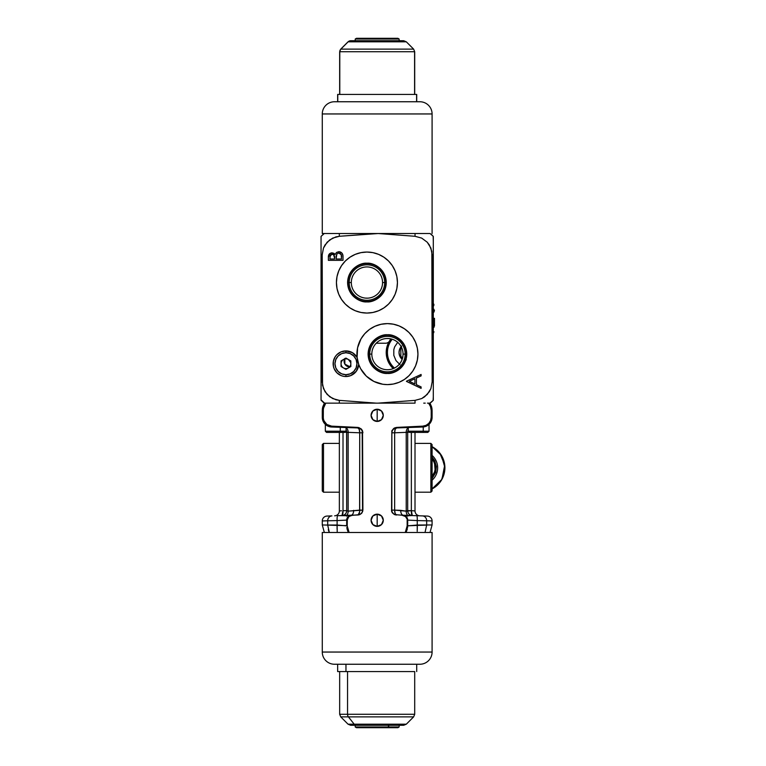 <?xml version="1.0" encoding="UTF-8"?>
<svg xmlns="http://www.w3.org/2000/svg" width="766" height="766" viewBox="0 0 766 766"><rect width="100%" height="100%" fill="white"/><g stroke="black" fill="none" stroke-linecap="round" stroke-linejoin="round"><path stroke-width="1.15" d="M401.145 346.634A9.154 9.154 0 0 0 402.14 359.369L399.718 355.999L399.019 352.494L399.718 348.99L401.7 346.021M401.097 348.128L401.71 347.774L400.857 348.549L400.857 356.439L400.857 348.549M402.792 357.837L400.857 356.439M406.239 359.838L405.386 359.34M402.619 357.741L401.097 356.86M394.461 368.053A20.739 20.739 0 0 1 392.221 339.242M344.844 359.829L344.844 358.459L344.097 361.284L344.844 361.284L344.844 359.829M344.652 358.833A5.64 5.64 0 0 0 344.844 364.099L344.844 362.73M344.844 362.021L344.844 361.284L344.097 361.284L344.844 364.099A5.64 5.64 0 0 0 349.727 366.914L348.549 366.234M346.041 364.788L344.844 364.099L344.844 358.718M347.936 365.88L346.663 365.143M350.828 366.282L349.727 366.914A5.64 5.64 0 0 0 350.206 366.895L344.844 364.099L348.271 366.723L350.924 366.225M389.004 341.789A4.883 4.883 0 0 1 385.528 343.235L376.211 343.235M390.392 338.773A4.883 4.883 0 0 1 390.133 339.97M397.86 727.7L388.036 727.7L388.697 725.258L388.697 726.972L399.143 726.972L388.697 726.972L388.036 727.7L397.88 727.7L399.143 726.972L399.143 725.258M355.223 725.258L355.223 726.972L388.697 726.972L355.223 726.972L356.487 727.7L388.036 727.7L356.506 727.7M339.664 671.571L339.664 714.285L340.736 716.871L348.042 724.186L350.637 725.258L356.219 725.258A3.658 2.892 -90 0 1 354.179 724.186L348.042 724.186L354.179 724.186L348.406 716.871L340.736 716.871L348.406 716.871A3.658 2.892 -90 0 1 347.553 714.285L339.664 714.285L347.553 714.285L347.553 671.571L347.553 714.285L414.703 714.285L414.703 671.571L345.964 671.571L345.964 664.246L345.964 671.571L414.693 671.571M337.653 671.571L345.964 671.571L337.662 671.571L337.653 664.246M350.704 725.258L403.663 725.258M400.187 724.186L354.179 724.186A3.658 2.892 90 0 0 356.219 725.258L398.148 725.258M406.803 714.285L347.553 714.285A3.658 2.892 90 0 0 348.406 716.871L405.961 716.871M414.703 714.285L413.63 716.871L348.406 716.871L354.179 724.186L406.315 724.186L403.73 725.258M322.275 652.048L322.275 532.475L322.275 652.048A12.199 12.199 0 0 0 334.474 664.246A12.199 12.199 0 0 1 322.275 652.048L432.091 652.048A12.199 12.199 0 0 1 419.892 664.246A12.199 12.199 0 0 0 432.091 652.048L322.275 652.048M407.684 532.475L432.091 532.475L432.091 652.048L432.091 532.475L405.827 532.475M419.682 664.246L334.685 664.246M334.474 664.246L419.892 664.246M405.338 532.475L349.028 532.475M348.54 532.475L349.105 532.475L347.716 529.335L347.209 525.639L343.944 525.581L345.973 525.754M346.787 527.592L348.281 532.475L322.275 532.475L346.682 532.475M432.091 113.952L432.091 233.525L432.091 113.952A12.199 12.199 0 0 0 419.892 101.754A12.199 12.199 0 0 1 432.091 113.952L322.275 113.952A12.199 12.199 0 0 1 334.474 101.754A12.199 12.199 0 0 0 322.275 113.952L432.091 113.952M324.64 233.525L322.275 233.525L322.275 113.952L322.275 233.525L429.726 233.525M334.685 101.754L419.682 101.754M419.892 101.754L334.474 101.754M413.525 49.129L340.841 49.129L413.63 49.129L406.315 41.814L348.137 41.814L340.841 49.129A3.658 3.648 90 0 0 339.778 51.715L414.703 51.715L339.778 51.715L339.778 94.429L339.778 51.715A3.658 3.648 -90 0 1 340.841 49.129L348.137 41.814L406.229 41.814M414.588 94.429L414.588 51.715L414.588 94.429M337.768 94.429L337.768 101.754L337.653 94.429L416.704 94.429L337.768 94.429M416.599 94.429L416.599 101.754L416.599 94.429M403.653 40.742L350.713 40.742L403.73 40.742L406.315 41.814M350.713 40.742A3.658 3.648 90 0 0 348.137 41.814A3.658 3.648 -90 0 1 350.713 40.742L348.042 41.814L340.736 49.129L339.664 51.715L339.664 94.429M355.223 39.028L355.223 40.742L355.223 39.028L399.143 39.028L355.223 39.028L356.487 38.3L355.223 39.028M399.143 40.742L399.143 39.028L397.88 38.3L356.487 38.3L397.88 38.3L399.143 39.028L399.143 40.742M434.485 318.33L434.485 325.952L434.485 318.33L433.307 318.33L434.485 318.33M433.996 312.078L433.996 309.33M433.996 324.583L433.996 327.331M427.38 516.073A4.883 4.883 0 0 1 432.091 520.957L426.672 520.784A4.883 4.395 -88 0 0 422.449 515.901A4.883 4.395 92 0 1 426.672 520.784L432.091 520.957A4.883 4.883 0 0 0 427.38 516.073L412.357 515.556A4.883 4.864 92 0 1 407.665 510.673A4.883 4.864 -88 0 0 412.357 515.556L412.395 515.556A4.883 4.883 0 0 1 407.684 510.673L407.684 432.254L408.9 432.254L407.684 432.254L407.751 431.43L407.684 432.254A4.883 4.883 0 0 1 408.297 429.889A4.883 4.883 0 0 0 407.684 432.254L406.219 432.35A4.883 3.418 88 0 1 408.297 427.821A4.883 3.418 -92 0 0 406.219 432.35L394.653 432.8A4.883 2.059 88 0 1 396.52 427.926L395.141 429.381L394.653 432.8L391.828 432.8L392.182 430.971M414.952 427.284L422.669 427.016A9.757 9.757 0 0 0 432.091 417.259L432.091 410.815L432.091 417.259L431.22 417.259L431.22 410.509L432.091 410.653L430.013 403.136L428.577 403.136L430.511 406.602L431.22 410.509L430.511 406.602L428.577 403.136L429.812 403.136L427.677 403.136M377.178 514.168A6.099 6.099 0 0 1 383.287 520.267A6.099 6.099 0 0 1 377.178 526.366L377.178 514.168L377.178 526.366A6.099 6.099 0 0 1 371.079 520.267A6.099 6.099 0 0 1 377.178 514.168L381.497 515.958L383.287 520.267L381.497 524.586L377.178 526.366L372.87 524.586L371.079 520.267L372.87 515.958L377.178 514.168M377.178 409.236A6.099 6.099 0 0 1 383.287 415.335A6.099 6.099 0 0 1 377.178 421.434L377.178 409.236L377.178 421.434A6.099 6.099 0 0 1 371.079 415.335A6.099 6.099 0 0 1 377.178 409.236L381.497 411.016L383.287 415.335L381.497 419.653L377.178 421.434L372.87 419.653L371.079 415.335L372.87 411.016L377.178 409.236M409.484 525.658L408.843 525.715M417.269 525.486L417.298 527.889M417.288 529.076L417.259 525.419L426.672 525.093L417.25 525.026L417.211 531.317M357.875 427.926L357.741 427.409L331.582 426.145L331.697 427.016L331.582 426.145L326.862 424.488L323.779 420.553L323.147 417.259L322.275 417.259L323.147 417.259L323.147 410.815L322.275 410.815L322.275 417.259A9.757 9.757 0 0 0 331.697 427.016L357.827 427.926A4.883 2.059 -88 0 1 359.714 432.8L359.225 429.381L357.875 427.926L358.584 428.012M330.175 426.844L328.805 426.47M326.622 425.379L327.618 425.963M324.841 423.857L326.201 425.082M322.275 524.959L324.353 532.475L329.332 532.475L327.695 525.093L322.275 524.959L322.275 520.957A4.883 4.883 0 0 1 326.986 516.073A4.883 4.883 0 0 0 322.275 520.957L322.275 524.959L327.695 525.093L327.695 520.784L322.275 520.957L327.695 520.784A4.883 4.395 -92 0 1 331.917 515.901L326.986 516.073L331.917 515.901A4.883 4.395 88 0 0 327.695 520.784L337.117 520.583A4.883 0.632 -92 0 1 337.576 515.71L341.971 515.556A4.883 4.883 0 0 0 346.682 510.673L348.147 511.152L348.147 432.35A4.883 3.418 92 0 0 346.069 427.821A4.883 3.418 -88 0 1 348.147 432.35L346.682 432.254A4.883 4.883 0 0 0 346.069 429.889A4.883 4.883 0 0 1 346.682 432.254L346.682 510.673L348.147 511.152L359.714 510.118L359.714 432.8L345.466 432.254L346.682 432.254L346.605 431.43L346.682 510.673A4.883 4.883 0 0 1 341.971 515.556L342 515.547A4.883 4.864 88 0 0 346.701 510.673A4.883 4.864 -92 0 1 342.009 515.556L343.015 510.673L343.015 432.417L343.015 510.673L346.682 510.673L343.015 510.673A4.883 1.216 -92 0 1 341.971 515.556L337.576 515.71A4.883 0.632 88 0 0 337.117 520.583L327.695 520.784L327.695 525.093L337.107 525.419L337.222 532.37M395.783 428.012L396.625 427.409L422.784 426.145L396.625 427.409L394.634 427.888L391.857 430.789L393.743 428.405L396.625 427.409L396.539 427.926L416.809 427.217L396.539 427.926C393.676 428.309 392.106 429.937 391.828 432.8L394.653 432.8L394.653 510.118L391.828 510.118L391.857 430.789L391.56 511.056L392.297 512.789L394.461 514.58L401.805 515.183L394.461 514.58L391.847 511.956L391.828 510.118A4.883 4.883 0 0 0 396.539 515.001A4.883 4.883 0 0 1 391.828 510.118L394.653 510.118L395.141 513.546L396.539 515.001A4.883 2.059 92 0 1 394.653 510.118L400.723 510.357A4.883 2.767 -88 0 0 403.328 515.24A4.883 2.767 92 0 1 400.723 510.357L406.219 511.152A4.883 3.409 -86.1 0 0 408.249 515.7L402.973 515.221A4.883 4.883 0 0 1 407.684 520.104L417.25 520.583L417.25 525.026L432.091 524.959L432.091 520.957M414.53 515.633L416.79 515.71A4.883 0.632 92 0 1 417.25 520.583L426.672 520.784L426.672 525.026L426.672 520.784L417.25 520.583L417.25 525.026L407.158 525.916L405.262 532.475L405.875 532.475L405.262 532.475L407.158 525.916L407.684 525.811L407.579 527.592M411.38 512.531L412.28 515.528L411.352 510.673L415.009 510.932A4.883 4.883 0 0 0 419.72 515.805A4.883 4.883 0 0 1 415.009 510.932L411.352 510.673L411.352 432.417L411.352 510.673L407.684 510.673A4.883 4.883 0 0 0 412.395 515.556A4.883 1.216 92 0 1 411.352 510.673L406.219 511.152L407.684 510.673L407.684 432.254L406.219 432.35L406.219 511.152L406.219 432.35L394.653 432.8L394.653 510.118L406.219 511.152A4.883 3.409 93.9 0 0 408.249 515.7L412.319 515.547L402.973 515.221A4.883 4.883 0 0 1 407.684 520.104L405.511 516.533L401.805 515.183L405.511 516.533L406.727 518.132L407.684 520.104L407.684 525.811L407.684 520.104L413.611 520.401M431.564 406.746L430.013 403.136L431.67 407.158M431.957 408.642L432.091 410.815L431.22 410.815L431.22 417.259L432.091 417.259A9.757 9.757 0 0 1 422.669 427.016L422.784 426.145L426.04 425.341L428.778 423.387L430.588 420.553L431.22 417.259L430.588 420.553L428.778 423.387L426.04 425.341L422.784 426.145L422.698 426.978L425.57 426.47M423.722 403.136L425.226 403.136M431.679 407.215L431.938 408.517M340.746 520.401L347.209 520.095L348.846 516.543L352.561 515.183L351.393 515.221A4.883 4.883 0 0 0 346.682 520.104L346.682 525.639L347.209 525.639L347.209 520.095L346.682 520.104A4.883 4.883 0 0 1 351.393 515.221L358.067 514.991L359.618 511.975L359.714 432.8L348.147 432.35L348.147 511.152L362.538 510.118A4.883 4.883 0 0 1 357.827 515.001A4.883 4.883 0 0 0 362.538 510.118L362.538 432.8L359.714 432.8L362.902 432.8L362.51 430.798L361.399 429.075L357.741 427.409L357.827 427.926L331.697 427.016A9.757 9.757 0 0 1 322.275 417.259L322.275 410.653L323.147 410.509L323.846 406.602L325.789 403.136L324.353 403.136L322.275 410.653L322.409 408.642M343.417 520.267L341.933 520.344M346.682 515.394L346.634 516.179M345.523 525.715L344.872 525.658M327.695 525.026L337.117 525.026L337.117 520.583L346.682 520.104L346.682 525.811L347.209 525.916L337.117 525.026L337.117 520.583M343.944 525.581L327.695 525.093L329.332 532.475L326.536 532.475M362.184 430.971L362.538 510.118L359.714 510.118A4.883 2.059 -92 0 1 357.846 515.001M359.149 428.156L361.169 429.41M342.316 515.336L351.039 515.24A4.883 2.767 88 0 0 353.643 510.357A4.883 2.767 -92 0 1 351.039 515.24L346.117 515.7A4.883 3.409 86.1 0 0 348.147 511.152A4.883 3.409 -93.9 0 1 346.117 515.7L339.836 515.633M340.382 510.865L339.357 510.932L339.357 432.417L339.357 510.932L341.55 510.778L340.382 510.865M341.55 510.778L339.357 510.932A4.883 4.883 0 0 1 334.646 515.805A4.883 4.883 0 0 0 339.357 510.932M357.827 427.926C360.681 428.309 362.251 429.937 362.538 432.8L362.902 510.099L362.51 430.798L361.399 429.075L358.766 427.562L331.582 426.145L326.862 424.488L324.545 422.056L323.3 418.935L323.338 408.527L325.789 403.136L324.707 403.136M358.067 514.991L361.466 513.517L362.806 511.046L362.538 510.118L362.069 512.78L359.905 514.57L350.579 515.537L348.157 517.28L347.314 519.089L347.209 525.916L349.105 532.475L348.281 532.475L347.008 528.885M324.487 403.136L322.802 406.746L324.353 403.136L324.918 403.136M322.448 408.402L322.687 407.215M329.141 403.136L330.625 403.136M329.715 403.136L330.864 403.136M331.649 403.136L332.138 403.136M337.078 529.086L337.107 525.419M328.288 529.718L328.48 530.35M328.7 531.001L328.959 531.642M405.875 532.475L407.684 525.811L417.259 525.419M407.359 528.885L406.085 532.475M425.025 532.475L426.672 525.093L425.025 532.475L430.013 532.475L425.025 532.475M426.672 525.093C433.843 524.911 433.843 524.911 426.672 525.093M407.732 516.179L407.684 515.394M410.949 520.267L412.434 520.344M408.393 525.754L410.413 525.581M417.25 520.583A4.883 0.632 -88 0 0 416.79 515.71L427.064 516.064M407.158 525.639L407.684 525.639L407.158 525.916L407.158 520.095L407.158 525.639M349.105 532.475L405.262 532.475M393.197 429.41L395.218 428.156M416.809 427.217L422.669 427.016M415.009 510.932L415.009 432.417L415.009 510.932L412.807 510.778M430.875 492.203L415.009 492.203L430.875 492.203L432.091 490.987L430.875 492.203L430.875 443.399L432.091 444.615L432.091 490.987L432.091 444.615L430.875 443.399L430.875 492.203M415.009 443.399L430.875 443.399L415.009 443.399M432.091 459.064A14.027 14.027 0 0 1 432.091 476.538M432.091 446.693L439.847 453.137L444.74 465.058L441.934 479.305L432.091 488.909A23.794 23.794 0 0 0 432.091 446.693M432.091 455.435A16.546 16.546 0 0 1 432.091 480.177M432.11 459.093L433.594 461.4M434.609 463.957L435.05 469.414M434.466 472.105L431.804 476.892M432.091 457.111L434.743 460.816L436.381 466.561L435.691 472.498L432.091 478.491M432.091 478.386L435.624 472.478L436.314 466.571L434.686 460.845L432.091 457.216M323.491 443.399L339.357 443.399L323.491 443.399L322.275 444.615L323.491 443.399L323.491 492.203L322.275 490.987L322.275 444.615L322.275 490.987L323.491 492.203L323.491 443.399M339.357 492.203L323.491 492.203L339.357 492.203M346.021 431.201L340.276 431.201L340.276 427.313L340.276 431.201L346.069 431.201L346.069 427.514M325.368 431.201L340.276 431.201L325.33 431.201L326.546 432.417L339.74 432.417A1.216 0.536 -90 0 0 340.276 431.201A1.216 0.536 90 0 1 339.74 432.417L344.805 432.417M326.584 432.417L344.824 432.417L346.069 431.201M339.74 432.417L338.189 432.417M428.998 431.201L423.244 431.201L423.244 426.978L423.244 431.201L429.037 431.201L429.037 424.345M408.345 431.201L423.244 431.201L408.297 431.201L409.513 432.417L422.708 432.417A1.216 0.536 -90 0 0 423.244 431.201A1.216 0.536 90 0 1 422.708 432.417L427.801 432.417L429.037 431.201M409.551 432.417L427.744 432.417M422.708 432.417L421.156 432.417M333.392 366.263L333.382 361.226L335.297 356.602L336.887 354.658L341.042 351.881L345.945 350.905L345.945 352.743L345.945 350.905A12.811 12.811 0 0 1 357.109 357.435A30.506 30.506 0 0 0 387.433 384.609A30.506 30.506 0 0 1 358.737 364.453L357.109 357.435A30.506 30.506 0 0 1 387.433 323.606A30.506 30.506 0 0 1 417.939 354.103A30.506 30.506 0 0 1 387.433 384.609L387.433 384.609A30.506 30.506 0 0 0 399.086 382.301L393.379 384.025L387.433 384.609L382.78 384.254L373.913 381.449L366.301 376.106L360.652 368.714L358.737 364.453A12.811 12.811 0 0 1 345.945 376.537A12.811 12.811 0 0 1 333.133 363.726A12.811 12.811 0 0 1 345.945 350.905L352.408 352.657L357.109 357.435L358.737 364.453L356.334 371.213L350.675 375.627L345.945 376.537L345.945 374.698L345.945 376.537L343.446 376.288L341.042 375.56L336.887 372.783L334.11 368.628L333.382 366.225M387.395 323.606L387.424 323.606A30.506 30.506 0 0 0 384.273 323.769M384.197 323.779A30.506 30.506 0 0 0 357.578 347.86L360.968 338.926L364.712 333.746L369.461 329.457L374.995 326.259L381.075 324.277L387.433 323.606L393.379 324.19L399.105 325.923L404.381 328.748L409.006 332.54L412.797 337.155L415.612 342.431L417.346 348.157L417.939 354.103L417.346 360.058L415.612 365.784L412.797 371.05L409.006 375.675L404.381 379.467A30.506 30.506 0 0 0 417.346 360.058M357.569 347.888A30.506 30.506 0 0 0 357.109 357.435L357.569 347.879M406.401 354.103C406.143 368.149 392.977 373.846 387.433 373.08L387.433 373.435C393.082 374.21 406.497 368.417 406.765 354.103C406.497 339.798 393.082 333.995 387.433 334.78L387.433 335.135C392.977 334.369 406.143 340.066 406.401 354.103L405.166 354.103A17.742 17.742 0 0 0 387.433 336.37A17.742 17.742 0 0 0 369.691 354.103L368.456 354.103A18.978 18.978 0 0 1 387.433 335.135A18.978 18.978 0 0 1 406.401 354.103A18.978 18.978 0 0 1 387.433 373.08A18.978 18.978 0 0 1 368.456 354.103L369.691 354.103A17.742 17.742 0 0 1 387.433 336.37A17.742 17.742 0 0 1 405.166 354.103L403.05 354.103A15.617 15.617 0 0 0 387.433 338.486A15.617 15.617 0 0 0 371.816 354.103L369.691 354.103L371.816 354.103A15.617 15.617 0 0 1 387.433 338.486A15.617 15.617 0 0 1 403.05 354.103A15.617 15.617 0 0 1 387.433 369.729A15.617 15.617 0 0 1 371.816 354.103A15.617 15.617 0 0 0 387.433 369.729A15.617 15.617 0 0 0 403.05 354.103L405.166 354.103A17.742 17.742 0 0 1 387.433 371.845A17.742 17.742 0 0 1 369.691 354.103A17.742 17.742 0 0 0 387.433 371.845A17.742 17.742 0 0 0 405.166 354.103L406.401 354.103M379.036 340.937L378.155 341.54M381.765 339.549L380.836 339.951M383.785 338.917L382.732 339.214M385.652 338.591L384.743 338.725M388.917 338.562L386.811 338.505M390.938 338.888L387.883 344.087L386.208 352.494L387.883 360.901L389.913 364.702L393.245 368.599A21.965 21.965 0 0 1 390.938 338.888L389.923 338.687M393.791 339.845L393.207 339.597M366.933 252.052A30.506 30.506 0 0 0 355.28 254.36L360.978 252.636L366.933 252.052A30.506 30.506 0 0 1 397.439 282.558A30.506 30.506 0 0 1 366.933 313.055A30.506 30.506 0 0 1 336.427 282.558A30.506 30.506 0 0 1 366.933 252.052L372.889 252.636L378.605 254.369A30.506 30.506 0 0 0 366.933 252.052M355.242 254.379A30.506 30.506 0 0 0 349.995 257.185M349.976 257.194A30.506 30.506 0 0 0 366.914 313.055L360.978 312.471L355.261 310.737L349.985 307.922L345.361 304.121L341.569 299.506L338.754 294.23L337.011 288.504L336.427 282.558L337.011 276.603L338.754 270.877L341.569 265.611L345.361 260.986L349.985 257.194L355.261 254.369M385.911 282.558C385.643 296.595 372.487 302.292 366.933 301.526L366.933 301.89C372.592 302.666 385.997 296.863 386.265 282.558C385.997 268.244 372.592 262.451 366.933 263.226L366.933 263.581C372.487 262.815 385.643 268.512 385.911 282.558L384.676 282.558A17.742 17.742 0 0 0 366.933 264.816A17.742 17.742 0 0 0 349.191 282.558L347.955 282.558A18.978 18.978 0 0 1 366.933 263.581A18.978 18.978 0 0 1 385.911 282.558A18.978 18.978 0 0 1 366.933 301.526A18.978 18.978 0 0 1 347.955 282.558L349.191 282.558A17.742 17.742 0 0 1 366.933 264.816A17.742 17.742 0 0 1 384.676 282.558L382.55 282.558A15.617 15.617 0 0 0 366.933 266.932A15.617 15.617 0 0 0 351.316 282.558L349.191 282.558L351.316 282.558A15.617 15.617 0 0 1 366.933 266.932A15.617 15.617 0 0 1 382.55 282.558A15.617 15.617 0 0 1 366.933 298.175A15.617 15.617 0 0 1 351.316 282.558A15.617 15.617 0 0 0 366.933 298.175A15.617 15.617 0 0 0 382.55 282.558L384.676 282.558A17.742 17.742 0 0 1 366.933 300.291A17.742 17.742 0 0 1 349.191 282.558A17.742 17.742 0 0 0 366.933 300.291A17.742 17.742 0 0 0 384.676 282.558L385.911 282.558M382.205 279.303L382.406 280.461L382.215 279.312M431.555 401.949L433.259 400.302A26.848 26.848 0 0 0 433.307 400.254L433.307 381.832L432.168 381.832L431.842 251.363L429.324 244.948L427.227 242.209L421.693 238.102L415.038 236.292A21.965 0.766 -88 0 0 415.038 233.525L378.193 233.525L415.038 236.292L378.193 233.525L339.328 236.292L335.891 236.886L329.696 239.902L325.023 244.967L323.472 248.06L322.199 254.839L322.524 385.298L325.043 391.713L329.725 396.778L335.92 399.775L339.328 400.369A21.965 0.766 92 0 0 339.328 403.136L376.173 403.136L339.328 400.369L376.173 403.136L415.038 403.136A21.965 0.766 -92 0 0 415.038 400.369L378.193 403.136L415.038 400.369L421.702 398.559L424.67 396.759L429.343 391.694L430.894 388.601L432.168 381.832L430.894 388.601L427.236 394.452L421.702 398.559L415.038 400.369A21.965 0.766 88 0 1 415.038 403.136L339.328 403.136A21.965 0.766 -88 0 1 339.328 400.369L332.674 398.559L327.139 394.452L323.482 388.611L322.199 381.832L322.199 254.839L321.05 254.839L321.05 381.832L322.199 381.832L321.05 381.832L321.05 400.254L321.05 251.947M321.05 384.714L321.05 398.751M321.05 238.408L321.05 236.407L321.05 238.408M415.038 233.525A21.965 0.766 92 0 1 415.038 236.292L421.693 238.102L427.227 242.209L430.885 248.05L432.168 254.839L433.307 254.839L432.168 254.839L432.168 381.832L433.307 381.832L433.307 236.407L431.555 234.712M400.043 364.673L396.003 360.633L393.81 355.347L393.81 349.641L394.643 346.893L397.822 342.143M428.826 403.136L427.533 403.136M326.833 403.136L324.248 403.136L321.107 400.302A26.848 26.848 0 0 1 321.05 400.254L324.554 403.136L321.05 399.862M336.37 403.136L335.46 403.136M333.593 403.136L332.377 403.136M333.794 253.24L335.115 254.513L332.004 252.818L334.168 253.469M329.677 253.642L332.004 252.818C329.418 253.201 328.212 254.743 328.375 257.472L329.677 253.642L328.882 254.618M328.403 256.667L328.499 255.796M342.909 255.145L343.015 260.325L343.015 256.361L343.015 260.325L328.375 260.325L343.015 260.325L328.375 260.325L328.384 257.05M333.737 254.877L332.032 254.13C333.986 254.618 334.828 255.949 334.57 258.132L333.631 254.772M334.57 259.013L329.878 259.013L334.57 259.013L334.455 256.409M332.693 254.226L330.27 255.145L329.878 259.013M333.603 254.743L332.999 254.341M329.897 256.696L331.764 254.149M330.778 254.532L330.27 255.145M341.512 259.013L336.073 259.013L341.512 259.013L341.224 254.743L338.859 253C340.889 253.517 341.77 254.896 341.512 257.137L341.09 254.436M340.171 253.412L338.313 253.067L336.82 254.082L336.073 259.013M336.082 257.462L336.188 255.739M336.111 256.505L336.082 257.156M339.079 251.698L340.554 252.043M338.179 253.096L338.658 253.01M343.015 256.361C342.948 253.584 341.559 252.024 338.859 251.688L336.504 252.445L335.115 254.513M339.328 251.717L341.942 253.106L342.967 255.49M375.33 295.724L376.211 295.121M372.592 297.112L373.53 296.71M370.581 297.744L371.634 297.447M368.714 298.07L369.624 297.936M365.449 298.098L367.556 298.156M363.41 297.773L364.444 297.974M360.566 296.815L361.159 297.064M366.933 301.89L366.933 301.526C361.38 302.292 348.214 296.595 347.955 282.558C348.214 268.512 361.38 262.815 366.933 263.581L366.933 263.226C361.274 262.451 347.869 268.244 347.601 282.558C347.869 296.863 361.274 302.666 366.933 301.89L374.335 300.416L380.606 296.222L384.791 289.95L386.265 282.558L384.791 275.157L380.606 268.885L374.335 264.691L366.933 263.226L359.532 264.691L353.26 268.885L349.076 275.157L347.601 282.558L349.076 289.95L353.26 296.222L359.532 300.416L366.933 301.89M378.605 254.369L383.881 257.194L388.506 260.986L392.297 265.611L395.112 270.877L396.855 276.603L397.439 282.558L396.855 288.504L395.112 294.23L392.297 299.506L388.506 304.121L383.881 307.922L378.605 310.737L372.889 312.471A30.506 30.506 0 0 0 383.89 257.194M366.952 313.055A30.506 30.506 0 0 0 372.87 312.48M383.871 257.185A30.506 30.506 0 0 0 378.624 254.379M402.705 357.358L402.906 356.209L402.705 357.358M387.433 373.435L387.433 373.08C381.88 373.846 368.714 368.149 368.456 354.103C368.714 340.066 381.88 334.369 387.433 335.135L387.433 334.78C381.774 333.995 368.36 339.798 368.101 354.103C368.36 368.417 381.774 374.21 387.433 373.435L394.825 371.97L401.097 367.776L405.291 361.504L406.765 354.103L405.291 346.711L401.097 340.439L394.825 336.245L387.433 334.78L380.032 336.245L373.76 340.439L369.576 346.711L368.101 354.103L369.576 361.504L373.76 367.776L380.032 371.97L387.433 373.435M382.023 384.13L380.386 383.785M376.68 382.655L375.014 381.966M371.347 380.022L370.237 379.304M366.052 375.857L365.181 374.976M362.51 371.692L362.079 371.06M362.069 371.05L361.514 370.198M359.694 366.799L359.024 365.229M357.655 360.719L357.396 359.445M359.091 342.823L359.34 342.23M365.554 332.846L366.158 332.243M375.512 326.029L376.173 325.761M399.124 382.282A30.506 30.506 0 0 0 404.371 379.476M417.355 360.058A30.506 30.506 0 0 0 393.398 324.19M393.36 324.181A30.506 30.506 0 0 0 387.452 323.606M324.564 233.525L339.328 233.525A21.965 0.766 88 0 0 339.328 236.292A21.965 0.766 -92 0 1 339.328 233.525L376.173 233.525L339.328 236.292L332.664 238.102L327.13 242.209L323.472 248.06L322.199 254.839L321.05 254.839L321.05 236.407A26.848 26.848 0 0 1 321.107 236.359L324.248 233.525L326.862 233.525M406.468 381.219L421.108 374.459L406.468 381.219L421.108 374.459L421.108 375.886L421.108 374.459L421.108 375.886L416.417 378.05L421.108 375.886M416.417 384.685L416.417 378.05L416.417 384.685L421.108 386.916L416.417 384.685M414.913 383.977L409.322 381.324L414.913 378.749L409.322 381.324L414.913 383.977L414.913 378.749M421.108 388.352L421.108 386.916L421.108 388.352L406.468 381.401M404.381 379.467L399.105 382.291M395.112 294.23L392.297 299.506M372.889 312.471L366.933 313.055M324.554 403.136L339.328 403.136L324.554 403.136M433.259 400.302L429.946 403.136M427.428 403.136L429.803 403.136M433.307 400.254L433.307 396.912L433.096 400.474M433.307 251.947L433.307 384.714M326.814 233.525L328.758 233.525M329.792 233.525L331.046 233.525M332.358 233.525L333.612 233.525M335.23 233.525L336.37 233.525M386.639 356.784L387.376 359.551M433.307 400.034L433.307 399.459M433.307 395.974L433.307 395.199M433.307 244.335L433.307 243.847M433.307 241.51L433.173 236.56M430.061 233.525L433.307 236.407A26.848 26.848 0 0 0 433.259 236.359L433.259 236.359M324.248 233.525L321.05 236.407L321.05 237.939M321.107 236.359A26.848 26.848 0 0 0 321.05 236.407L322.965 234.578M345.945 358.842A4.883 4.883 0 0 0 343.503 367.948A4.883 4.883 0 0 0 345.945 368.599A4.883 4.883 0 0 1 343.503 359.493A4.883 4.883 0 0 1 348.386 359.493A4.883 4.883 0 0 0 345.945 358.842M345.945 351.517L345.945 352.743A10.983 10.983 0 0 1 356.927 363.726A10.983 10.983 0 0 1 345.945 374.698L345.945 375.924L345.945 374.698A10.983 10.983 0 0 1 334.962 363.726A10.983 10.983 0 0 1 345.945 352.743L345.945 351.517M348.386 359.493L345.945 358.086L341.062 360.901L341.062 366.541L345.945 369.356L341.062 366.541L341.062 360.901L345.945 358.086L350.828 360.901L348.386 359.493L350.656 362.462A4.883 4.883 0 0 0 348.386 359.493A4.883 4.883 0 0 1 345.945 368.599A4.883 4.883 0 0 0 350.665 362.462M350.656 362.462L350.828 363.726M345.945 369.356L350.828 366.541L345.945 369.356L350.828 366.541L350.828 360.901L345.945 358.086L341.062 360.901L341.062 366.541L345.945 369.356M345.945 352.743L350.148 353.576L353.71 355.96L356.094 359.522L356.927 363.726L356.094 367.919L353.71 371.491L350.148 373.865L345.945 374.698L341.741 373.865L338.179 371.491L335.805 367.919L334.962 363.726L335.805 359.522L338.179 355.96L341.741 353.576L345.945 352.743M416.714 671.571L416.714 664.246M413.63 716.871L406.315 724.186M414.703 94.429L414.703 51.715L413.63 49.129M416.714 94.429L416.714 101.754M337.653 94.429L337.653 101.754M433.307 312.633L434.485 310.709L433.307 308.775M433.307 327.886L434.485 325.952M433.996 304.868L433.307 303.288L433.996 304.868L433.307 306.457M433.307 333.373L433.996 331.793L433.307 333.373M430.013 532.475L432.091 524.959M432.091 446.645L441.475 455.425L444.95 467.796L441.484 480.177L432.091 488.957M325.33 431.201L325.33 424.345M408.297 431.201L408.297 427.514M324.248 403.136L322.955 402.073M430.119 403.136L431.402 402.083M430.119 233.525L431.402 234.578"/></g></svg>
